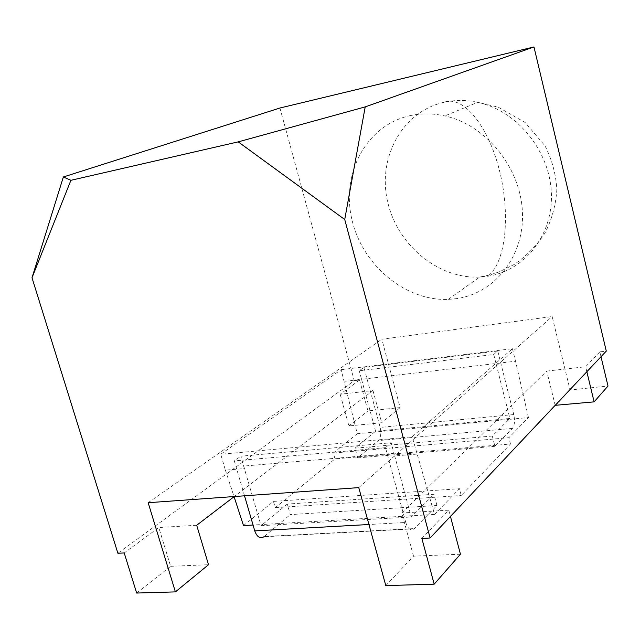 <?xml version="1.0" encoding="UTF-8"?>
<svg xmlns="http://www.w3.org/2000/svg" width="640" height="640" viewBox="0 0 640 640"><rect width="100%" height="100%" fill="white"/><g stroke="black" fill="none" stroke-linecap="round" stroke-linejoin="round"><path stroke-width="0.48" stroke-dasharray="3.2 2.4" d="M409.648 115.744C421.048 113.216 432.776 113.272 444.824 115.928C485.792 124.816 520.48 167.36 522.408 211.712C524.664 256.104 494.888 293.36 456.48 298.64L448.248 299.392C404.704 301.12 361.736 264.552 351.736 218.768C341.24 173.08 366.368 125.416 409.648 115.744M279.936 108.008L354.264 380.632L117.888 553.264M354.264 380.632L359.552 380.016L340.176 394.248L372.992 390.576L234.072 496.704M196.696 525.264L158.8 527.528L124.208 552.952M359.552 380.016L367.96 410.928L400.136 407.592L381.848 339.232L552.16 316.552L570.064 389.968L608 386.032M601 356.704L599.848 351.856L606.288 351.104M372.992 390.576L381.688 422.72L348.896 425.936L340.176 394.248M348.896 425.936L367.96 410.928M136.664 593.048L170.632 566.304L158.8 527.528M170.632 566.304L208.52 564.72M148.16 502.712L381.848 339.232M400.136 407.592L381.688 422.72M341.144 369.68L512.416 348.696L412.208 436.792L220.72 454.248L341.144 369.68L357.272 433.728L374.504 432.096L355.016 448.176L357.688 457.872L378.208 440.6C380.784 437.68 381.44 433.28 380.176 427.416L363.92 367.4L359.24 370.776L493.736 354.488L496.016 363.512L361.552 379.296L359.24 370.776M358.76 487.616L552.16 316.552M586.848 371.728L585.648 366.744L599.848 351.856M555.264 405.672L570.064 389.968M421.856 538.408L448.792 510.176L450.448 516.432M385.808 585.608L413.528 556.176L460.448 554.216M510.496 444.008L508.896 437.712L333.376 453.032L335 458.872L510.496 444.008L461.24 495.504L459.456 488.704L434.52 514.424L412.208 436.792M493.736 354.488L497.752 351.032L513.776 414.552C515.064 420.752 514.616 425.368 512.44 428.408L494.92 446.304L492.288 436.024L508.936 419.392L528.456 417.544L508.896 437.712M528.456 417.544L515.552 361.224L496.016 363.512L509.872 418.456L508.936 419.392L374.504 432.096L375.592 431.2L509.872 418.456M512.416 348.696L515.552 361.224M375.592 431.2L361.552 379.296L344.328 381.32M434.52 514.424L412.52 515.712L411.24 516.992L393.976 453.304L243.64 466.072L244.44 468.552L225.392 470.144L220.72 454.248M333.376 453.032L357.272 433.728M243.512 525.592L273.456 501.408L275.264 507.68L335 458.872M225.392 470.144L234.024 496.56M244.44 468.552L240.848 456.2L391.2 442.752L393.976 453.304M416.832 454.104L394.76 455.952M413.528 556.176L401.816 512.984L546.744 371.096L555.184 405.32M448.792 510.176L401.816 512.984M546.744 371.096L585.648 366.744M497.752 351.032L363.92 367.4M436.952 505.504L433.968 494.28L287.272 504.072L290.288 514.6L436.952 505.504L414.096 528.824C410.696 531.096 407.912 528.976 405.76 522.464L368.944 524.512M414.096 528.824L263.912 536.784L290.288 514.6M244.52 495.808L234.328 460.904L240.848 456.2M243.64 466.072L261.064 525.696L262.536 524.48L253.056 525.032M287.272 504.072L262.536 524.48L412.52 515.712L433.968 494.28M405.76 522.464L385.496 447.664L391.2 442.752M385.496 447.664L234.328 460.904M512.44 428.408L378.208 440.6M494.92 446.304L357.688 457.872M492.288 436.024L355.016 448.176M273.456 501.408L459.456 488.704M275.264 507.68L461.24 495.504M261.064 525.696L411.24 516.992M443.896 102.312C402.272 111.696 377.664 157.248 387.416 200.8C396.688 244.456 437.824 279.072 479.672 277.072L487.592 276.288C524.528 270.936 553.264 235.192 551.376 192.984C549.792 150.808 516.872 110.584 477.648 102.32C466.112 99.856 454.864 99.848 443.896 102.312C463.72 94.696 488.512 127.032 499.312 169.896C510.328 212.664 506.352 260.296 489.048 275.144L487.592 276.288M513.776 414.552L380.176 427.416M264.216 536.544L414.36 528.576M448.248 299.392L479.68 277.072L489.048 275.152L498.856 272.016L514.12 264.512C525.928 256.512 536.176 246.104 544.856 233.28C551.832 219.624 555.824 205.128 556.832 189.776C555.992 174.376 552.048 159.736 545.008 145.848L525.184 122.552L498.24 107.176L477.648 102.32L444.824 115.928"/><path stroke-width="0.96" d="M234.072 496.704L196.696 525.264L208.52 564.72L175.392 591.888L136.664 593.048L124.208 552.952L117.888 553.264L32 277.76L63.36 176.976L279.936 108.008L533.968 46.952L365.208 106.888L238.208 141.872L70.904 180.304L63.36 176.976M238.208 141.872L344.728 219.512L430.12 538L606.288 351.104L533.968 46.952M586.848 371.728L594.112 401.864L608 386.032L601 356.704M32 277.76L70.904 180.304M175.392 591.888L148.16 502.712L358.76 487.616L385.808 585.608L434.176 584.16L421.856 538.408L430.12 538M344.728 219.512L365.208 106.888M594.112 401.864L555.184 405.32M450.448 516.432L460.448 554.216L434.176 584.16M234.024 496.56L243.512 525.592L253.056 525.032M368.944 524.512L254.76 530.888C256.976 536.984 260.032 538.952 263.912 536.784M254.76 530.888L244.52 495.808"/></g></svg>
